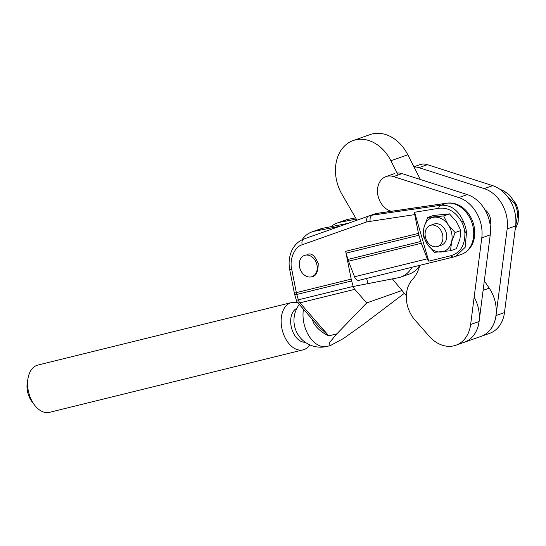 <?xml version="1.0" encoding="UTF-8"?>
<svg xmlns="http://www.w3.org/2000/svg" width="546" height="546" viewBox="0 0 546 546"><rect width="100%" height="100%" fill="white"/><g stroke="black" fill="none" stroke-linecap="round" stroke-linejoin="round"><path stroke-width="0.82" d="M306.948 254.566L307.575 254.375C311.438 252.757 314.987 255.774 318.216 263.425C318.175 271.874 316.1 276.276 311.984 276.624M437.1 246.642A11.166 8.606 70.6 0 1 425.757 238.384A11.166 8.606 70.6 0 1 430.296 225.389A11.166 8.606 70.6 0 1 430.91 225.205A11.166 8.606 70.6 0 1 442.253 233.456A11.166 8.606 70.6 0 1 437.721 246.458A11.166 8.606 70.6 0 1 437.1 246.642M437.721 246.458L441.523 245.113A11.166 8.606 -109.4 0 0 446.055 232.118A11.166 8.606 -109.4 0 0 434.712 223.86A11.166 8.606 -109.4 0 0 434.097 224.051L430.296 225.389M414.612 212.257L438.636 208.299C447.932 207.166 455.617 211.698 461.704 221.874L462.442 223.423A26.324 20.284 70.6 0 1 464.701 231.265L464.899 232.951C465.042 245.277 460.367 252.866 450.88 255.719L428.733 261.179L414.612 212.257L414.742 214.612L366.926 221.847A5.631 3.542 -109.5 0 1 368.605 216.08L372.433 215.131L440.861 205.255C450.723 204.634 458.251 210.053 463.445 221.499L463.998 222.843A26.734 20.598 70.6 0 1 466.291 230.801L466.537 232.214L465.124 247.352L455.623 256.429L454.156 256.866A5.631 3.576 76.2 0 1 453.944 256.927L461.254 254.443A26.734 20.598 -109.4 0 0 472.406 224.29A26.734 20.598 -109.4 0 0 446.485 203.269L377.511 213.343A33.77 26.024 -109.4 0 0 375.587 213.718A33.77 26.024 -109.4 0 0 373.717 214.278A33.77 26.024 -109.4 0 0 373.689 214.291L368.673 216.059M404.381 293.332L362.947 324.665L343.441 338.527L330.275 345.618L329.224 342.902L336.821 333.872L328.829 335.845C322.706 333.142 317.765 329.129 314.018 323.798L311.964 318.925M449.481 213.882L456.483 221.737L460.906 230.508L455.105 232.548L451.528 242.103L450.525 250.75L434.514 252.327L427.511 244.471L423.089 235.708L424.092 227.061L427.668 217.506L443.68 215.929L449.481 213.882L433.469 215.458L427.668 217.506M455.105 232.548L448.102 224.693L443.68 215.929M460.906 230.508L459.909 239.148L456.326 248.703L450.525 250.75M427.511 244.471A17.868 13.766 70.6 0 1 424.092 227.061A17.868 13.766 70.6 0 1 434.384 217.171A17.868 13.766 -109.4 0 1 448.102 224.693A17.868 13.766 70.6 0 1 451.528 242.103A17.868 13.766 70.6 0 1 441.229 251.993A17.868 13.766 70.6 0 1 427.511 244.471M515.117 229.832L518.14 221.997L518.502 212.305A26.324 20.284 -109.4 0 0 516.243 204.463L509.677 195.215L504.313 191.202L499.529 189.025M348.539 261.206A14.073 8.941 -103.8 0 1 347.945 259.425L420.72 241.496A14.073 8.941 76.2 0 0 421.321 243.277L348.539 261.206L354.525 276.761L427.3 258.824A5.631 3.576 76.2 0 0 428.733 261.179M418.461 233.374A14.073 8.941 76.2 0 0 418.905 235.21L346.13 253.139A14.073 8.941 -103.8 0 1 345.686 251.303L418.461 233.374L414.742 214.612M420.72 241.496L418.905 235.21M427.3 258.824L421.321 243.277M438.636 208.299A5.631 3.59 -98.2 0 1 440.861 205.255L446.485 203.269A5.631 3.549 81.7 0 1 446.908 203.167C450.88 202.627 454.77 203.255 458.572 205.064A26.133 20.134 70.6 0 1 472.345 244.158C469.908 249.167 466.209 252.593 461.254 254.443M367.772 282.596L366.578 278.453M318.53 326.419L328.829 335.845L299.911 302.853A5.631 2.744 -41.2 0 1 297.522 302.443L318.53 326.419M366.926 221.847L302.197 244.772C294.704 246.587 289.162 259.486 291.7 269.178L289.742 269.813L294.39 293.27L294.772 294.833L296.792 294.465L298.369 299.925A5.631 3.576 76.2 0 0 299.911 302.853L354.757 289.339L366.687 302.948L336.821 333.872M302.197 244.772A5.631 3.542 -109.5 0 1 303.876 239.011L368.605 216.08A5.631 3.542 -109.5 0 1 368.611 216.08L303.883 239.011A5.631 3.542 -109.5 0 1 303.883 239.011C295.4 242.083 291.857 250.245 291.564 251.119C289.093 256.982 288.486 263.213 289.742 269.813M345.686 251.303L351.194 279.122A14.073 8.941 76.2 0 0 351.638 280.951L353.214 286.411A5.631 3.576 76.2 0 0 354.757 289.339M346.13 253.139L347.945 259.425M402.02 290.492L366.687 302.948M359.227 280.255A5.631 3.576 -103.8 0 1 359.015 280.316A5.631 3.576 -103.8 0 1 354.525 276.761M515.342 228.098L517.71 214.175L517.553 212.735A5.631 0.819 -9.1 0 0 518.502 212.305M517.553 212.735A26.734 20.598 -109.4 0 0 515.26 204.77L514.619 203.467L501.385 190.383M514.619 203.467L515.506 202.914M515.26 204.77L516.243 204.463M517.71 214.175A5.631 0.43 -2 0 0 518.7 213.984M461.704 221.874A5.631 1.044 -20.6 0 1 463.445 221.499M462.442 223.423L463.998 222.843M464.701 231.265A5.631 0.819 -9.1 0 0 466.291 230.801M464.899 232.951A5.631 1.57 -11.5 0 0 466.537 232.214M419.772 265.349A30.958 23.853 70.6 0 1 409.384 274.037L400.921 277.02A30.958 23.853 70.6 0 1 398.307 277.73L353.235 286.486M411.916 267.281A30.958 23.853 70.6 0 1 400.921 277.02M305.139 255.235A11.254 8.675 -109.4 0 0 304.518 255.419A11.254 8.675 -109.4 0 0 299.945 268.516A11.254 8.675 -109.4 0 0 311.377 276.842A11.254 8.675 -109.4 0 0 311.998 276.651A11.254 8.675 -109.4 0 0 316.571 263.554A11.254 8.675 -109.4 0 0 305.139 255.235M302.088 239.755A30.958 23.853 70.6 0 1 311.923 231.92A30.958 23.853 70.6 0 1 314.544 231.211L339.694 226.324M311.923 231.92L320.386 228.938A30.958 23.853 70.6 0 1 323 228.228L348.061 223.362M331.074 226.658A30.958 23.853 70.6 0 1 337.305 222.973L345.761 219.997A30.958 23.853 70.6 0 1 348.382 219.28L355.61 217.881M337.305 222.973A30.958 23.853 70.6 0 1 339.919 222.263L356.306 219.083M484.909 209.725A11.254 8.675 70.6 0 1 490.09 224.406M413.895 166.769L419.854 164.667A18.291 14.094 70.6 0 1 420.87 164.366A18.291 14.094 70.6 0 1 427.409 164.667L492.649 185.64A32.364 24.939 70.6 0 1 515.622 225.942L504.477 312.578A32.364 24.939 70.6 0 1 489.66 333.333L481.203 336.316A32.364 24.939 70.6 0 1 481.183 336.322M414.052 167.069A18.291 14.094 70.6 0 1 418.946 167.649L484.193 188.623A32.364 24.939 70.6 0 1 507.159 228.917L496.014 315.561A32.364 24.939 70.6 0 1 481.203 336.316M397.133 173.034A18.291 14.094 70.6 0 1 402.027 173.608L467.274 194.588A32.364 24.939 70.6 0 1 490.24 234.882L479.095 321.526A32.364 24.939 70.6 0 1 464.284 342.274L455.828 345.256A32.364 24.939 70.6 0 1 429.204 336.22L414.994 320.072A28.139 21.683 70.6 0 1 412.428 279.504A39.401 30.358 -109.4 0 0 419.799 265.342M391.27 211.288A18.291 14.094 70.6 0 1 377.73 194.246A18.291 14.094 70.6 0 1 386.015 176.597A18.291 14.094 70.6 0 1 387.032 176.29A18.291 14.094 70.6 0 1 393.57 176.59L458.811 197.57A32.364 24.939 70.6 0 1 481.784 237.865L470.638 324.501A32.364 24.939 70.6 0 1 455.828 345.256M420.365 179.504L407.814 154.784A37.995 29.272 -109.4 0 0 372.201 133.961A37.995 29.272 -109.4 0 0 370.099 134.589L353.18 140.554A37.995 29.272 70.6 0 1 355.282 139.926A37.995 29.272 70.6 0 1 390.895 160.749L398.123 174.986M474.16 297.14A32.364 24.939 70.6 0 1 464.243 342.294L481.163 336.329A32.364 24.939 -109.4 0 0 489.23 288.165L484.322 280.903M406.32 295.666L392.362 278.883M356.961 220.209L341.98 194.328A37.995 29.272 70.6 0 1 353.18 140.554M298.157 303.173A24.345 15.472 76.2 0 0 291.428 302.586A24.345 15.472 76.2 0 0 290.506 302.859A24.345 15.472 76.2 0 0 282.616 331.381A24.345 15.472 76.2 0 0 303.071 349.863A24.345 15.472 76.2 0 0 303.992 349.583A24.345 15.472 76.2 0 0 309.794 344.86M303.071 349.863L49.515 412.339A24.345 15.472 -103.8 0 1 34.623 405.166A24.345 15.472 -103.8 0 1 29.054 393.864A24.345 15.472 -103.8 0 1 28.017 378.337A24.345 15.472 -103.8 0 1 36.944 365.342A24.345 15.472 -103.8 0 1 37.865 365.069L291.428 302.586M34.623 405.166L32.078 401.842A17.588 11.179 -103.8 0 1 27.3 382.459L28.017 378.337M305.228 342.253A17.588 11.179 -103.8 0 1 291.455 327.655A17.588 11.179 -103.8 0 1 296.867 308.326M446.908 203.167L377.941 213.24A5.631 3.549 81.7 0 0 377.511 213.343L372.433 215.131A5.631 3.59 -98.2 0 0 370.113 221.055M303.46 309.22A26.734 16.994 76.2 0 0 304.627 326.112A26.734 16.994 76.2 0 0 327.095 346.403L330.275 345.618M353.214 286.411L296.348 300.293A5.631 5.631 0 0 0 297.522 302.443M291.7 269.178L296.348 292.636L294.39 293.27M351.194 279.122L296.348 292.636A14.073 8.941 76.2 0 0 296.792 294.465L351.638 280.951M450.88 255.719A5.631 3.576 76.2 0 0 453.944 256.927L359.015 280.316M323 228.228L314.544 231.211M348.382 219.28L339.919 222.263M427.409 164.667L418.946 167.649M402.027 173.608L393.57 176.59M490.24 234.882L481.784 237.865M467.274 194.588L458.811 197.57M479.095 321.526L470.638 324.501M515.622 225.942L507.159 228.917M492.649 185.64L484.193 188.623M504.477 312.578L496.014 315.561M407.814 154.784L390.895 160.749M489.23 288.165L483.114 290.322M368.639 216.073L377.941 213.24M296.348 300.293L294.772 294.833M299.276 304.45A26.734 26.734 0 0 0 327.095 346.403M312.605 276.44L311.998 276.651M394.478 173.614L386.015 176.597"/></g></svg>
